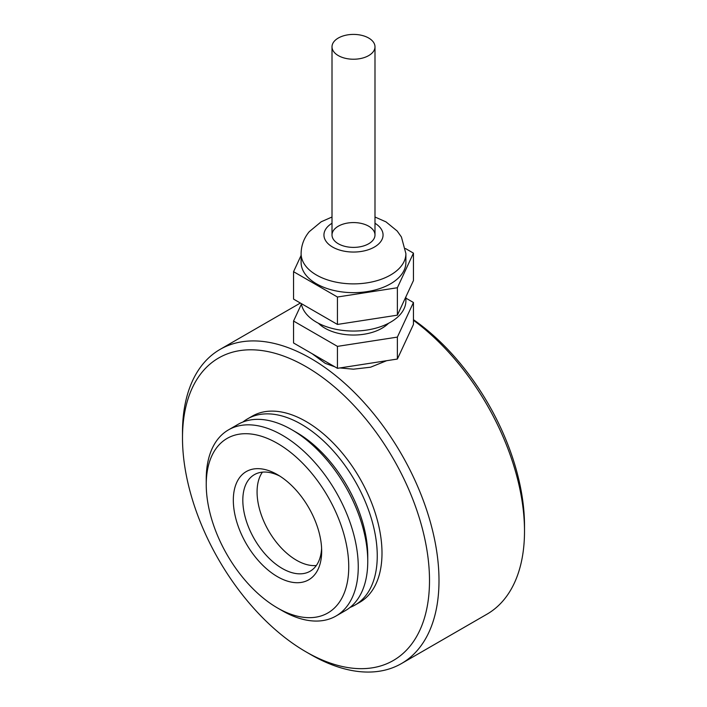 <?xml version="1.0" encoding="UTF-8"?>
<svg xmlns="http://www.w3.org/2000/svg" width="707" height="707" viewBox="0 0 707 707"><rect width="100%" height="100%" fill="white"/><g stroke="black" fill="none" stroke-linecap="round" stroke-linejoin="round"><path stroke-width="1.06" d="M305.998 366.624A174.664 100.845 60 0 1 429.502 580.535A174.664 100.845 60 0 1 305.998 651.845A174.664 100.845 60 0 1 182.494 437.925A174.664 100.845 60 0 1 305.998 366.624M242.969 421.999A107.482 62.057 60 0 1 247.503 418.889L252.258 416.149A107.482 62.057 60 0 1 305.998 421.469A107.482 62.057 60 0 1 376.212 516.19A107.482 62.057 60 0 1 359.739 602.32L354.994 605.059A107.482 62.057 60 0 1 350.027 607.437M367.711 558.53A100.765 58.177 -120 0 0 296.498 432.445A100.765 58.177 60 0 1 367.755 555.852L367.755 561.34A107.482 62.057 60 0 1 345.493 610.548L335.993 616.027A107.482 62.057 60 0 1 282.243 610.707L277.498 607.967A100.765 58.177 60 0 1 211.64 519.088A100.765 58.177 60 0 1 206.241 484.551A100.765 58.177 60 0 1 277.498 443.413A100.765 58.177 60 0 1 348.745 566.828A100.765 58.177 60 0 1 277.498 607.967M296.498 560.244A55.756 32.195 -120 0 0 316.329 565.512A55.756 32.195 60 0 1 260.061 511.064A55.756 32.195 60 0 1 262.421 472.143A55.756 32.195 -120 0 0 262.324 517.683A55.756 32.195 -120 0 0 296.498 560.244M247.503 418.889A107.482 62.057 60 0 1 301.244 424.218A107.482 62.057 60 0 1 371.467 518.929A107.482 62.057 60 0 1 354.994 605.059M182.494 437.925L182.494 432.445A181.381 104.724 60 0 1 220.063 349.408A181.381 104.724 60 0 1 310.744 358.396A181.381 104.724 60 0 1 429.237 518.231A181.381 104.724 60 0 1 401.435 663.573A181.381 104.724 60 0 1 310.744 654.585L305.998 651.845M413.445 320.289A181.381 104.724 60 0 1 524.506 531.169A181.381 104.724 60 0 1 486.937 614.206L401.435 663.573M413.445 319.679A174.664 100.845 60 0 1 524.506 525.69L524.506 531.169M405.898 253.627L405.898 262.403A52.398 30.251 180 0 1 390.556 283.799A52.398 30.251 180 0 1 333.448 290.356A52.398 30.251 180 0 1 301.102 262.403L301.102 253.627A52.398 30.251 180 0 0 353.5 283.878A52.398 30.251 180 0 0 405.898 253.627L401.426 236.995L397.175 231.012L385.995 221.883L374.993 217.014M293.555 321.04L293.555 342.983L337.442 368.32L337.442 346.377L293.555 321.04L301.421 304.116M318.503 323.32A40.308 23.269 0 0 0 382.001 328.225A40.308 23.269 0 0 0 388.497 323.32M405.898 298.142L413.445 302.499L397.378 337.106L337.442 346.377M338.3 226.205A21.493 12.408 0 0 0 332.007 234.98A21.493 12.408 0 0 0 353.5 247.388A21.493 12.408 0 0 0 374.993 234.98A21.493 12.408 0 0 0 361.728 223.518A21.493 12.408 0 0 0 338.3 226.205M413.445 302.499L413.445 324.442L397.378 359.041L337.442 368.32M397.378 337.106L397.378 359.041M405.898 296.807L405.898 300.802A52.398 30.251 180 0 1 390.556 322.189A52.398 30.251 180 0 1 335.701 329.25A52.398 30.251 180 0 1 301.323 303.586M405.5 248.546L413.445 253.133L413.445 280.555L397.378 315.163L337.442 324.433L293.555 299.105L293.555 271.682L301.102 255.421M413.445 253.133L397.378 287.74L397.378 315.163M397.378 287.74L337.442 297.011L337.442 324.433M337.442 297.011L293.555 271.682M361.719 35.35A21.493 12.408 0 0 0 332.007 46.821A21.493 12.408 0 0 0 353.5 59.229A21.493 12.408 0 0 0 374.993 46.821A21.493 12.408 0 0 0 361.719 35.35M206.241 484.551L206.241 479.063A107.482 62.057 60 0 1 228.502 429.865A107.482 62.057 60 0 1 335.993 491.913A107.482 62.057 60 0 1 335.993 616.027M236.668 521.589A62.472 36.066 60 0 1 277.498 474.68A62.472 36.066 60 0 1 321.676 551.195A62.472 36.066 60 0 1 286.096 580.686A62.472 36.066 60 0 1 236.668 521.589M321.605 548.332A55.756 32.195 60 0 1 310.126 571.229A55.756 32.195 60 0 1 245.806 519.292A55.756 32.195 60 0 1 254.37 474.653A55.756 32.195 60 0 1 279.937 476.164M228.502 429.865L238.003 424.377A107.482 62.057 60 0 1 291.752 429.697A107.482 62.057 60 0 1 367.755 561.34M374.993 223.271A29.561 17.065 180 0 1 374.197 247.167A29.561 17.065 180 0 1 332.803 247.167A29.561 17.065 180 0 1 332.007 223.271M300.378 303.038L220.063 349.408M332.007 217.014L321.181 221.786L309.251 231.684C303.957 238.065 301.244 245.382 301.102 253.627M386.623 360.711L370.565 367.207L353.429 369.187L339.864 367.94M334.8 366.792L325.22 363.336L312.105 353.694M332.007 46.821L332.007 234.98M374.993 46.821L374.993 234.98M296.498 432.445L291.752 429.697"/></g></svg>
